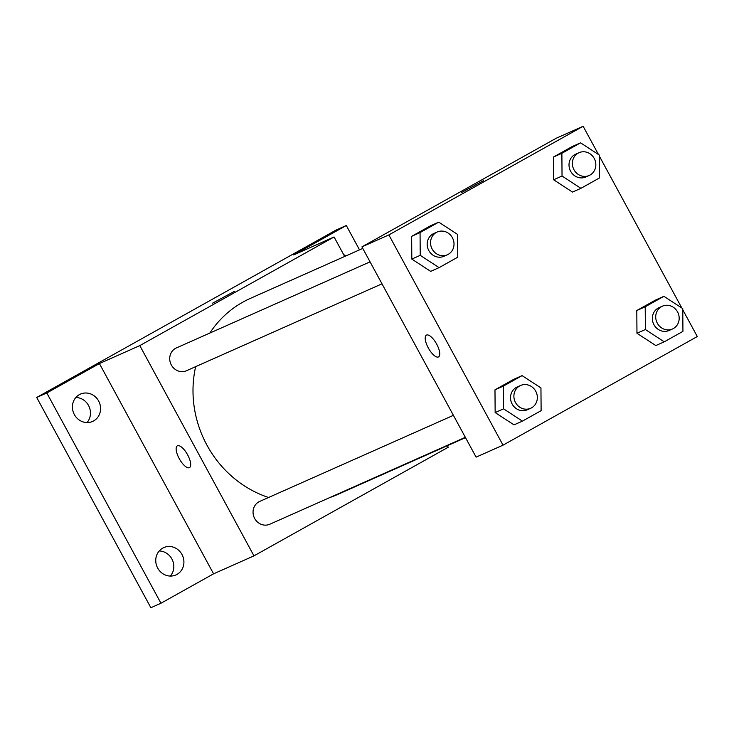 <?xml version="1.0" encoding="UTF-8"?>
<svg xmlns="http://www.w3.org/2000/svg" width="734" height="734" viewBox="0 0 734 734"><rect width="100%" height="100%" fill="white"/><g stroke="black" fill="none" stroke-linecap="round" stroke-linejoin="round"><path stroke-width="1.1" d="M170.361 576.062A14.964 13.9 66 0 0 172.444 560.115A14.964 13.9 66 0 0 159.205 550.977M87.025 422.573A14.964 13.9 66 0 0 89.098 406.627A14.964 13.9 66 0 0 75.868 397.479M447.401 445.694L448.235 447.235L253.964 555.867L213.576 573.823L160.957 603.238L150.865 607.724L36.7 397.461L336.209 229.99L346.301 225.503L359.522 249.863M160.957 603.238L46.802 392.974L36.7 397.461M46.802 392.974L99.411 363.559L139.799 345.604L334.071 236.972L293.683 254.927L346.301 225.503M212.521 303.225L234.43 291.325M343.622 254.56A14.964 13.9 -114 0 1 345.714 256.001M162.7 548.133A14.964 13.9 -114 0 1 163.755 547.601A14.964 13.9 -114 0 1 182.271 555.051A14.964 13.9 -114 0 1 176.967 574.419A14.964 13.9 -114 0 1 175.912 574.951A14.964 13.9 -114 0 1 157.397 567.501A14.964 13.9 -114 0 1 162.7 548.133M79.355 394.644A14.964 13.9 -114 0 1 80.419 394.112A14.964 13.9 -114 0 1 98.925 401.562A14.964 13.9 -114 0 1 93.631 420.921A14.964 13.9 -114 0 1 92.567 421.454A14.964 13.9 -114 0 1 74.061 414.004A14.964 13.9 -114 0 1 79.355 394.644M213.576 573.823L99.411 363.559M362.779 248.413L250.432 298.353A107.32 99.732 66 0 0 209.814 333.071M195.657 366.651A107.32 99.732 66 0 0 268.561 497.496M329.951 497.496A107.32 99.732 66 0 0 337.612 494.487L465.512 437.638M253.964 555.867L139.799 345.604M334.071 236.972L344.659 256.469M453.41 415.334L259.717 501.423A12.469 11.588 66 0 0 254.193 517.525A12.469 11.588 66 0 0 269.846 524.214L465.338 437.317M370.064 261.845L176.38 347.934A12.469 11.588 66 0 0 170.857 364.027A12.469 11.588 66 0 0 186.5 370.716L382.001 283.819M179.215 458.594A12.469 4.588 60.8 0 1 177.334 445.841A12.469 4.588 60.8 0 1 187.427 454.484A12.469 4.588 60.8 0 1 189.5 467.604A12.469 4.588 60.8 0 1 179.215 458.594M189.51 467.604A12.469 4.588 60.8 0 1 179.215 458.585A12.469 4.588 60.8 0 1 177.334 445.841M682.776 309.785L697.3 336.539L503.029 445.162L476.1 457.135L361.935 246.872L556.207 138.24L583.135 126.276L598.467 154.498M503.029 445.162L388.864 234.908L361.935 246.872M388.864 234.908L583.135 126.276M461.585 192.519L483.495 180.628M522.424 421.123L514.011 424.867L495.147 412.572L494.982 389.818L513.672 379.368L494.982 389.818L495.147 412.572L503.561 408.829L503.396 386.084L522.085 375.624L540.949 387.919L541.114 410.673L522.424 421.123L503.561 408.829M580.906 188.335L572.492 192.069L553.629 179.775L553.464 157.03L572.153 146.571L553.464 157.03L553.629 179.775L562.042 176.032L561.877 153.287L580.566 142.836L599.43 155.131L599.595 177.876L580.906 188.335L562.042 176.032M599.439 156.296L681.803 307.986M439.079 267.635L430.665 271.369L411.811 259.074L411.646 236.33L430.335 225.879L411.646 236.33L411.811 259.074L420.224 255.34L420.059 232.586L438.748 222.136L457.612 234.43L457.777 257.175L439.079 267.635L420.224 255.34M664.242 341.824L655.829 345.567L636.965 333.264L636.8 310.519L655.499 300.068L636.8 310.519L636.965 333.264L645.379 329.529L645.214 306.775L663.912 296.325L682.767 308.619L682.932 331.373L664.242 341.824L645.379 329.529M438.574 356.898A12.469 4.588 60.8 0 1 428.28 347.888A12.469 4.588 60.8 0 1 426.399 335.135A12.469 4.588 60.8 0 1 436.482 343.778A12.469 4.588 60.8 0 1 438.565 356.898A12.469 4.588 60.8 0 1 428.271 347.888A12.469 4.588 60.8 0 1 426.399 335.135M662.38 306.188L659.013 307.684A12.469 11.588 66 0 0 653.489 323.777A12.469 11.588 66 0 0 669.142 330.465L672.509 328.97A12.469 11.588 66 0 0 677.555 311.922A12.469 11.588 66 0 0 662.38 306.188A12.469 11.588 66 0 0 656.857 322.281A12.469 11.588 66 0 0 672.509 328.97M645.214 306.775L636.8 310.519M663.912 296.325L655.499 300.068M655.829 345.567L636.965 333.264M520.562 385.488L517.195 386.983A12.469 11.588 66 0 0 511.671 403.085A12.469 11.588 66 0 0 527.324 409.765L530.682 408.269A12.469 11.588 66 0 0 535.737 391.222A12.469 11.588 66 0 0 520.562 385.488A12.469 11.588 66 0 0 515.039 401.581A12.469 11.588 66 0 0 530.682 408.269M503.396 386.084L494.982 389.818M522.085 375.624L513.672 379.368M514.011 424.867L495.147 412.572M579.034 152.69L575.676 154.186A12.469 11.588 66 0 0 570.153 170.288A12.469 11.588 66 0 0 585.796 176.977L589.163 175.481A12.469 11.588 66 0 0 594.219 158.425A12.469 11.588 66 0 0 579.034 152.69A12.469 11.588 66 0 0 573.511 168.792A12.469 11.588 66 0 0 589.163 175.481M561.877 153.287L553.464 157.03M580.566 142.836L572.153 146.571M572.492 192.069L553.629 179.775M437.216 231.999L433.849 233.495A12.469 11.588 66 0 0 428.326 249.588A12.469 11.588 66 0 0 443.978 256.276L447.345 254.781A12.469 11.588 66 0 0 452.401 237.733A12.469 11.588 66 0 0 437.216 231.999A12.469 11.588 66 0 0 431.693 248.092A12.469 11.588 66 0 0 447.345 254.781M420.059 232.586L411.646 236.33M438.748 222.136L430.335 225.879M430.665 271.369L411.811 259.074"/></g></svg>

